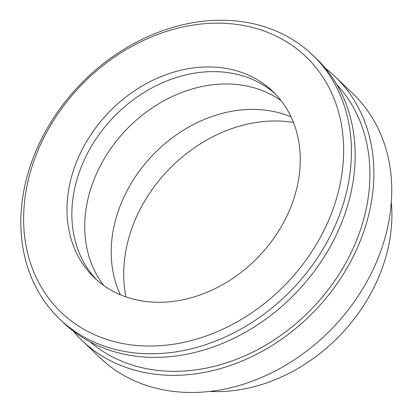 <?xml version="1.0" encoding="UTF-8"?>
<svg xmlns="http://www.w3.org/2000/svg" width="413" height="413" viewBox="0 0 413 413"><rect width="100%" height="100%" fill="white"/><g stroke="black" fill="none" stroke-linecap="round" stroke-linejoin="round"><path stroke-width="0.62" d="M130.642 344.809A176.955 142.666 133.8 0 1 79.337 87.246A176.955 142.666 133.8 0 1 340.88 121.794A176.955 142.666 133.8 0 1 130.642 344.809M131.391 352.501A182.804 147.384 -46.2 0 0 322.114 250.598A182.804 147.384 -46.2 0 0 312.693 55.12A182.804 147.384 -46.2 0 0 79.781 84.964A182.804 147.384 -46.2 0 0 59.544 318.908A182.804 147.384 -46.2 0 0 131.391 352.501M145.004 301.387A128.99 103.993 133.8 0 1 94.309 277.681A128.99 103.993 133.8 0 1 108.588 112.61A128.99 103.993 133.8 0 1 272.931 91.552A128.99 103.993 133.8 0 1 279.58 229.483A128.99 103.993 133.8 0 1 145.004 301.387M312.693 55.12L316.441 58.713A182.804 147.384 133.8 0 1 325.862 254.191A182.804 147.384 133.8 0 1 135.134 356.094A182.804 147.384 133.8 0 1 63.287 322.501L59.544 318.908M325.31 68.212A182.804 147.384 133.8 0 1 335.165 76.684L353.022 93.818A182.804 147.384 133.8 0 1 362.438 289.296A182.804 147.384 133.8 0 1 171.715 391.199A182.804 147.384 133.8 0 1 99.869 357.606L82.017 340.472A182.804 147.384 133.8 0 1 73.142 330.978M335.165 76.684A182.804 147.384 133.8 0 1 344.587 272.162A182.804 147.384 133.8 0 1 153.863 374.064A182.804 147.384 133.8 0 1 82.017 340.472M336.941 84.753A178.416 143.848 133.8 0 1 339.094 274.211A178.416 143.848 133.8 0 1 155.174 370.094A178.416 143.848 133.8 0 1 90.148 341.918M96.792 279.968A128.99 103.993 133.8 0 1 113.456 117.282A128.99 103.993 133.8 0 1 275.321 93.937M209.789 391.421A159.846 128.871 -46.2 0 0 391.328 202.251M281.181 100.726A128.99 103.993 -46.2 0 0 239.994 84.887A128.99 103.993 -46.2 0 0 109.512 150.42A128.99 103.993 -46.2 0 0 103.813 285.548M291.077 116.905A128.99 103.993 -46.2 0 0 266.462 110.286A128.99 103.993 -46.2 0 0 142.836 166.48A128.99 103.993 -46.2 0 0 120.384 294.768M293.457 122.418A138.35 111.541 -46.2 0 0 290.236 121.943A138.35 111.541 -46.2 0 0 167.033 171.328A138.35 111.541 -46.2 0 0 125.991 296.921"/></g></svg>

